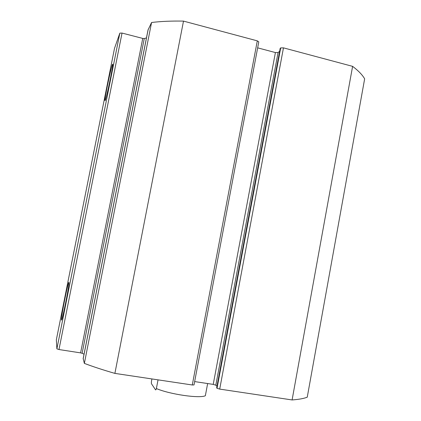 <?xml version="1.0" encoding="UTF-8"?>
<svg xmlns="http://www.w3.org/2000/svg" width="421" height="421" viewBox="0 0 421 421"><rect width="100%" height="100%" fill="white"/><g stroke="black" fill="none" stroke-linecap="round" stroke-linejoin="round"><path stroke-width="0.63" d="M151.923 378.942L151.46 381.331C151.297 382.878 151.36 383.768 151.644 384.005L155.396 389.604C155.644 390.22 155.975 389.872 156.38 388.557L158.049 379.858M156.38 388.557C169.916 394.356 199.333 398.613 205.348 395.756L207.642 383.547M68.907 282.486L68.944 282.959C69.06 287.201 61.608 323.891 61.466 319.792L61.45 319.602C61.203 315.982 68.423 280.049 68.907 282.486M112.418 64.387L112.796 64.25C112.923 67.418 106.529 97.935 105.213 100.493L104.918 100.561C104.661 98.025 110.786 68.444 112.418 64.387M146.455 37.922L144.287 38.527L82.132 353.277L80.606 352.882L142.74 38.422L144.287 38.527M183.503 21.108L257.299 40.853L258.789 41.863L194.023 384.92L192.286 384.989L114.891 373.39L183.503 21.108C171.536 20.887 160.89 21.35 151.571 22.492L148.018 30.012M275.408 52.557L278.086 52.525L215.815 385.183L213.226 384.389L275.408 52.557L257.663 47.847M279.633 51.304L278.086 52.525M280.707 47.899L280.197 48.304L216.657 387.92L217.036 388.273L280.707 47.899L283.465 47.857L352.603 66.355C358.376 70.717 362.392 74.875 364.649 78.832L307.251 397.182C303.967 398.513 298.915 399.434 292.095 399.95L219.704 389.099L217.036 388.273M122.032 33.064L58.982 349.535L56.882 348.862L56.351 339.794L114.523 48.304L119.838 33.138L122.032 33.064L142.74 38.422M84.047 354.208L82.132 353.277M58.982 349.535L80.606 352.882M215.815 385.183L216.968 386.252M194.655 381.584L213.226 384.389M114.891 373.39C103.219 370.012 93.041 366.68 84.358 363.391L83.179 358.608M151.571 22.492L84.358 363.391M352.603 66.355L292.095 399.95M56.882 348.862L119.838 33.138M192.286 384.989L257.299 40.853M148.16 29.538L83.174 358.881M283.465 47.857L219.704 389.099M105.271 100.34L104.918 100.561M61.861 319.328L61.45 319.602M148.055 29.833L83.158 358.708"/></g></svg>

